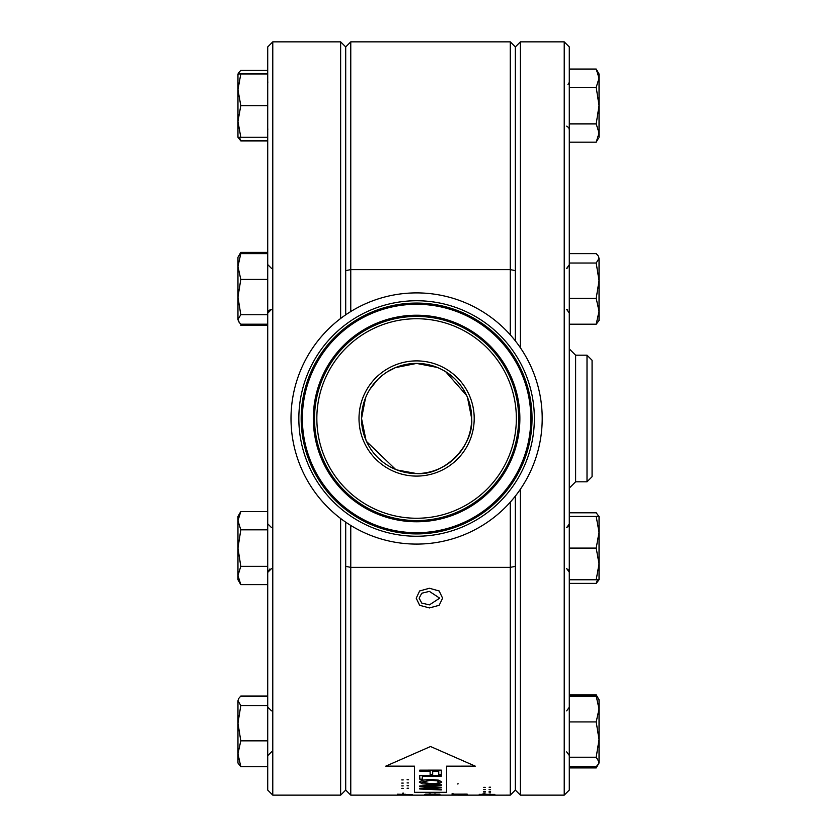 <?xml version="1.0" encoding="UTF-8"?>
<svg xmlns="http://www.w3.org/2000/svg" width="837" height="837" viewBox="0 0 837 837"><rect width="100%" height="100%" fill="white"/><g stroke="black" fill="none" stroke-linecap="round" stroke-linejoin="round"><path stroke-width="1.26" d="M345.702 522.162L345.702 790.076L350.766 795.14L350.766 567.381L345.702 566.335L345.702 790.076L340.638 795.14L272.778 795.14L272.778 41.85L340.638 41.85L340.638 318.478M345.702 314.827L345.702 46.914L340.638 41.85M272.778 41.85L267.714 46.914L267.714 790.076L272.778 795.14M340.638 518.511L340.638 795.14M267.714 621.964L267.714 606.543M267.714 649.303L267.714 633.881M467.475 397.397L471.67 418.49C474.035 445.891 443.924 475.95 416.596 473.564L397.01 469.965M395.587 469.4L366.554 441.486M366.031 440.304L361.532 418.49L365.549 397.826A55.075 55.075 0 0 1 471.67 417.579A55.075 55.075 0 0 1 437.751 469.348M395.503 367.621L416.596 363.425A55.075 55.075 0 0 0 373.469 452.744A55.075 55.075 0 0 1 382.352 375.363A55.075 55.075 0 0 1 459.733 384.246A55.075 55.075 0 0 1 450.85 461.616A55.075 55.075 0 0 1 365.748 439.645M369.902 389.299L377.654 379.548M387.479 371.754L395.451 367.642M350.766 311.542L350.766 269.608L510.288 269.608L515.351 270.654L515.351 46.914L510.288 41.85L510.288 334.852M510.288 502.137L510.288 795.14L515.351 790.076L515.351 566.335L510.288 567.381L350.766 567.381L350.766 525.448M350.766 41.85L345.702 46.914L345.702 270.654L350.766 269.608L350.766 41.85L510.288 41.85M416.596 473.564A55.075 55.075 0 0 0 471.67 418.49A55.075 55.075 0 0 0 416.596 363.425L437.27 367.443M445.723 371.754L466.638 395.503M433.399 794.428L438.295 794.292L433.399 794.428M426.462 794.459L431.798 794.292L426.462 794.459M486.056 794.836L489.31 794.941M458.718 794.972L461.972 795.056M426.211 795.004L434.539 795.014M404.051 794.836L407.305 794.941M419.128 598.162L421.754 603.079L429.412 604.889L439.687 598.162L429.412 604.889L421.754 603.09L419.128 598.162L421.754 593.224L429.412 591.382L439.687 598.162M403.476 793.141L402.639 793.214M408.592 795.14L427.247 795.15M408.644 795.129L397.408 795.129M403.476 795.066L397.251 794.951L403.476 795.066M398.82 794.951L399.615 795.045M397.251 794.941L408.812 794.93M436.15 795.14L458.634 795.119M426.232 795.15L435.805 795.15M424.579 794.993L436.15 795.004M458.153 783.798L457.305 783.987M463.259 794.826L461.658 794.826M457.891 795.14L479.496 795.14M460.831 795.14L463.489 795.129M458.153 795.129L451.917 795.056L458.153 795.129M453.487 795.056L454.282 795.108M451.917 795.045L463.489 795.045M479.256 794.344L492.962 794.606L482.238 794.083M480.961 794.344L494.834 794.397M492.093 794.575L493.16 794.386M485.481 795.066L479.256 794.951L485.481 795.066M480.825 794.951L481.62 795.045M479.256 794.941L490.817 794.93M488.996 795.15L510.288 795.14M490.649 795.129L479.413 795.129M490.597 795.14L488.975 795.15M490.576 792.838L489.09 792.838M485.219 792.911L483.734 792.911M490.576 791.331L489.09 791.331M485.219 791.425L483.734 791.425M490.576 789.458L489.09 789.458M485.219 789.573L483.734 789.573M490.576 787.209L489.09 787.209M485.219 787.335L483.734 787.335M452.074 794.731L459.168 794.679L452.44 794.146L466.962 794.135L460.915 794.292L466.962 794.784L452.44 794.784L459.168 794.292M452.074 794.208L467.339 794.208M460.915 794.292L467.339 794.731M452.984 793.466L452.116 793.549M429.151 794.742L425.625 794.146L439.927 794.198L429.151 794.742M424.809 794.459L439.927 794.428M426.462 794.292L431.798 794.292M433.399 794.292L438.295 794.292M435.91 792.754L434.424 792.754M430.542 792.827L429.057 792.827M404.083 794.595L405.746 794.595M405.746 794.292L404.083 794.292M397.408 794.208L412.599 794.627M408.571 788.224L407.085 788.224M403.214 788.349L401.729 788.349M408.571 785.755L407.085 785.755M403.214 785.901L401.729 785.901M408.571 782.93L407.085 782.93M403.214 783.097L401.729 783.097M408.571 779.728L407.085 779.728M403.214 779.917L401.729 779.917M416.219 598.183L419.64 590.964L429.412 588.254L439.153 590.964L442.606 598.183L439.153 605.318L429.412 607.934L419.64 605.297L416.219 598.183L419.64 590.964L429.412 588.265L439.153 590.964L442.606 598.183M430.532 746.52L475.29 766.158L446.56 766.158L446.56 792.357L414.503 792.357L414.503 766.158L385.763 766.158L430.532 746.52M475.238 766.137L446.56 766.158M446.56 792.325L414.503 792.325M385.826 766.137L414.503 766.158M441.287 789.94L419.766 788.998L419.766 788.412L437.625 787.565L419.766 786.686L419.766 786.006L441.287 784.761L441.287 785.441L423.449 786.393L441.287 787.282L441.287 787.868L423.24 788.695L441.287 789.94M419.766 788.391L437.625 787.533M419.766 785.974L441.287 784.74M423.449 786.361L441.287 787.282M423.24 788.663L441.287 789.437M438.829 783.83L430.532 784.447L422.246 783.83L419.316 782.072L422.246 780.199L430.532 779.477L438.829 780.199L441.737 782.072L438.829 783.83M419.316 782.051L422.246 780.168L430.532 779.446L438.829 780.178L441.737 782.051M437.029 783.265L439.268 782.051L437.029 783.296L430.532 783.725L421.785 782.072L430.532 783.704L437.029 783.296M421.785 782.072L430.532 780.314L437.029 780.795L439.268 782.072M438.745 774.56L438.745 771.17L432.677 771.17L432.677 774.424L430.124 774.424L430.124 771.17L419.766 771.17L419.766 770.155L441.287 770.124L441.287 774.56L438.745 774.56M419.766 770.155L441.287 770.155M419.766 779.174L419.766 775.386L441.287 775.365L441.287 776.286L422.308 776.286L422.308 779.174L419.766 779.174M419.766 775.386L441.287 775.386M364.89 399.552A55.075 55.075 0 0 0 365.727 439.592M397.156 470.017A55.075 55.075 0 0 0 437.699 469.369M338.493 320.142A125.592 125.592 0 0 1 514.954 340.387A125.592 125.592 0 0 1 494.709 516.847A125.592 125.592 0 0 1 318.248 496.592A125.592 125.592 0 0 1 338.493 320.142M575.615 355.191L587.009 355.191L587.009 481.798L575.615 481.798L575.615 355.191L569.286 348.862M587.009 355.191L592.073 360.255L592.073 476.734L587.009 481.798M520.415 347.815L520.415 41.85L515.351 46.914L515.351 340.9M515.351 496.09L515.351 790.076L520.415 795.14L520.415 489.174M520.415 41.85L564.222 41.85L564.222 795.14L520.415 795.14M564.222 41.85L569.286 46.914L569.286 790.076L564.222 795.14M569.286 227.946L569.286 250.891M598.392 698.613L599.041 699.722L599.041 763.03L596.206 767.927L569.286 767.927L569.286 696.081L596.206 696.081L598.392 698.613L596.206 694.825L597.534 697.409M596.206 767.927L597.534 765.342M569.286 696.081L569.286 694.825L596.206 694.825M267.714 279.432L240.794 279.432L237.959 297.083L240.794 314.733L237.959 319.462L237.959 257.241L240.794 252.345L267.714 252.345L267.714 324.191L240.794 324.191L238.608 321.659L237.959 319.462L239.466 322.862M267.714 253.59L240.794 253.59L237.959 266.511L237.959 261.479M240.794 252.345L239.466 254.929M267.714 324.191L267.714 325.436L240.794 325.436M596.206 583.399L569.286 583.399L569.286 579.748L596.206 579.748L599.041 563.918L596.206 548.099L599.041 532.269L596.206 516.439L599.041 516.439L599.041 579.748L596.206 583.399L597.534 579.748M569.286 579.748L569.286 512.788L596.206 512.788L598.873 516.439M598.392 138.377L596.206 142.154L599.041 133.02L599.041 137.258M599.041 73.959L599.041 78.197L596.206 69.063L599.041 73.959M599.041 105.608L599.041 133.02L596.206 123.886L599.041 105.608L596.206 87.341L599.041 78.197L599.041 105.608M596.206 142.154L569.286 142.154L569.286 69.063L596.206 69.063M569.286 87.341L596.206 87.341M569.286 123.886L596.206 123.886M599.041 266.511L599.041 280.698L596.206 263.048L599.041 258.319L599.041 266.511M599.041 311.27L599.041 320.54L596.206 324.191L599.041 311.27L596.206 298.349L599.041 280.698L599.041 311.27M598.392 256.122L599.041 258.319L598.392 256.122L596.206 253.59L569.286 253.59L569.286 263.048L596.206 263.048M596.206 324.191L569.286 324.191L569.286 263.048M569.286 298.349L596.206 298.349M569.286 516.439L596.206 516.439M569.286 548.099L596.206 548.099M599.041 579.748L596.206 579.748M569.286 766.682L596.206 766.682L598.392 764.15L599.041 761.952L596.206 757.223L599.041 739.573L596.206 721.923L599.041 709.002L596.206 696.081M569.286 721.923L596.206 721.923M569.286 757.223L596.206 757.223M237.959 578.67L237.959 575.5L240.794 584.644L237.959 579.748L237.959 516.439L240.794 511.543L237.959 520.687L240.794 529.821L237.959 548.099L240.794 566.367L237.959 575.5M237.959 556.291L237.959 548.099M237.959 709.002L237.959 700.81L240.794 705.539L237.959 723.189L237.959 709.002M237.959 753.76L237.959 723.189L240.794 740.839L237.959 753.76L240.794 766.682L237.959 763.03L237.959 753.76M237.959 700.81L238.608 698.613L237.959 700.81M238.608 698.613L240.794 696.081L267.714 696.081L267.714 766.682L240.794 766.682M267.714 740.839L240.794 740.839M267.714 705.539L240.794 705.539M240.794 511.543L267.714 511.543L267.714 584.644L240.794 584.644M267.714 566.367L240.794 566.367M267.714 529.821L240.794 529.821M267.714 314.733L240.794 314.733M237.959 266.511L240.794 279.432M238.608 256.122L240.794 253.59M237.959 105.608L237.959 89.789L240.794 105.608L237.959 121.438L237.959 105.608M237.959 137.258L237.959 121.438L240.794 137.258L237.959 137.258L240.794 140.909L267.714 140.909L267.714 137.258L240.794 137.258M237.959 89.789L237.959 73.959L240.794 73.959L237.959 89.789M237.959 75.037L238.608 72.84L240.794 70.308L267.714 70.308L267.714 137.258M267.714 105.608L240.794 105.608M267.714 73.959L240.794 73.959M238.608 72.84L238.126 73.959M239.466 137.258L240.794 140.909M371.492 454.313A57.607 57.607 0 0 1 380.783 373.386A57.607 57.607 0 0 1 461.71 382.666A57.607 57.607 0 0 1 452.419 463.604A57.607 57.607 0 0 1 371.492 454.313M338.483 480.532A99.749 99.749 0 0 1 354.564 340.377A99.749 99.749 0 0 1 494.719 356.457A99.749 99.749 0 0 1 478.638 496.613A99.749 99.749 0 0 1 338.483 480.532M353.12 338.556A102.083 102.083 0 0 1 496.54 355.014A102.083 102.083 0 0 1 480.082 498.433A102.083 102.083 0 0 1 336.662 481.976A102.083 102.083 0 0 1 353.12 338.556M497.471 354.271A103.275 103.275 0 0 1 480.825 499.365A103.275 103.275 0 0 1 335.721 482.719A103.275 103.275 0 0 1 352.377 337.614A103.275 103.275 0 0 1 497.471 354.271M487.636 507.944A114.23 114.23 0 0 1 327.152 489.53A114.23 114.23 0 0 1 345.566 329.035A114.23 114.23 0 0 1 506.05 347.46A114.23 114.23 0 0 1 487.636 507.944M344.823 328.104A115.422 115.422 0 0 1 506.992 346.717A115.422 115.422 0 0 1 488.379 508.886A115.422 115.422 0 0 1 326.21 490.273A115.422 115.422 0 0 1 344.823 328.104M324.39 491.727A117.755 117.755 0 0 1 343.369 326.284A117.755 117.755 0 0 1 508.812 345.262A117.755 117.755 0 0 1 489.833 510.706A117.755 117.755 0 0 1 324.39 491.727M461.156 795.15L462.871 795.15M350.766 795.14L397.491 795.14M575.615 481.798L569.286 488.128M267.714 313.205L271.47 309.408M271.376 309.408L270.173 309.648M269.242 310.161L268.217 311.312M567.789 569.202L569.286 572.215L566.649 568.605M599.041 516.439L598.392 515.33M567.789 526.986L569.286 523.972L566.649 527.582M569.286 313.017L566.649 309.408L567.789 309.993M569.286 264.764L566.649 268.384L567.789 267.788M566.649 126.115L568.595 127.548M568.878 128.019L569.286 129.735M567.957 84.37L568.605 83.658M568.878 83.198L569.191 82.298M566.649 710.864L569.286 707.255M599.041 763.03L598.392 764.15M566.649 751.888L569.286 755.497M237.959 516.439L238.608 515.33M269.922 568.951L267.756 571.859M267.714 572.403L271.512 568.605M271.512 751.888L267.714 755.685M271.512 710.864L267.714 707.066M271.512 527.582L267.714 523.784M271.512 268.384L267.714 264.586M267.85 82.288L267.714 81.304M267.85 128.929L267.714 129.913"/></g></svg>
